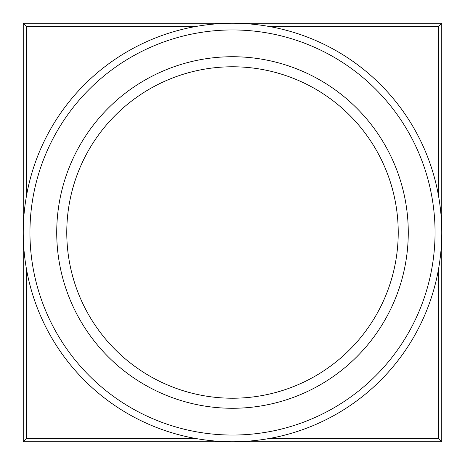<?xml version="1.0" encoding="UTF-8"?>
<svg xmlns="http://www.w3.org/2000/svg" width="465" height="465" viewBox="0 0 465 465"><rect width="100%" height="100%" fill="white"/><g stroke="black" fill="none" stroke-linecap="round" stroke-linejoin="round"><path stroke-width="0.7" d="M23.25 23.25L23.25 441.75L441.75 441.75L441.75 23.25L23.25 23.25L26.598 26.598L26.598 195.219M23.25 441.75L26.598 438.402L195.219 438.402M441.75 441.75L438.402 438.402L438.402 269.781M438.402 195.219L438.402 26.598L441.75 23.25M441.75 232.5A209.25 209.25 0 0 0 127.875 51.284A209.25 209.25 0 0 0 127.875 413.716A209.25 209.25 0 0 0 441.75 232.5A209.25 209.25 0 0 0 127.875 51.284A209.25 209.25 0 0 0 127.875 413.716A209.25 209.25 0 0 0 441.75 232.5M408.27 232.5A175.77 175.77 0 0 0 144.615 80.276A175.77 175.77 0 0 0 144.615 384.724A175.77 175.77 0 0 0 408.27 232.5M398.226 232.5A165.726 165.726 0 0 1 70.192 265.98A165.726 165.726 0 0 1 232.5 66.774A165.726 165.726 0 0 1 398.226 232.5M70.192 265.98L394.808 265.98M394.808 199.02L70.192 199.02M26.598 269.781L26.598 438.402M269.781 438.402L438.402 438.402M195.219 26.598L26.598 26.598M438.402 26.598L269.781 26.598M435.054 232.5A202.554 202.554 0 0 0 131.223 57.085A202.554 202.554 0 0 0 131.223 407.915A202.554 202.554 0 0 0 435.054 232.5"/></g></svg>
